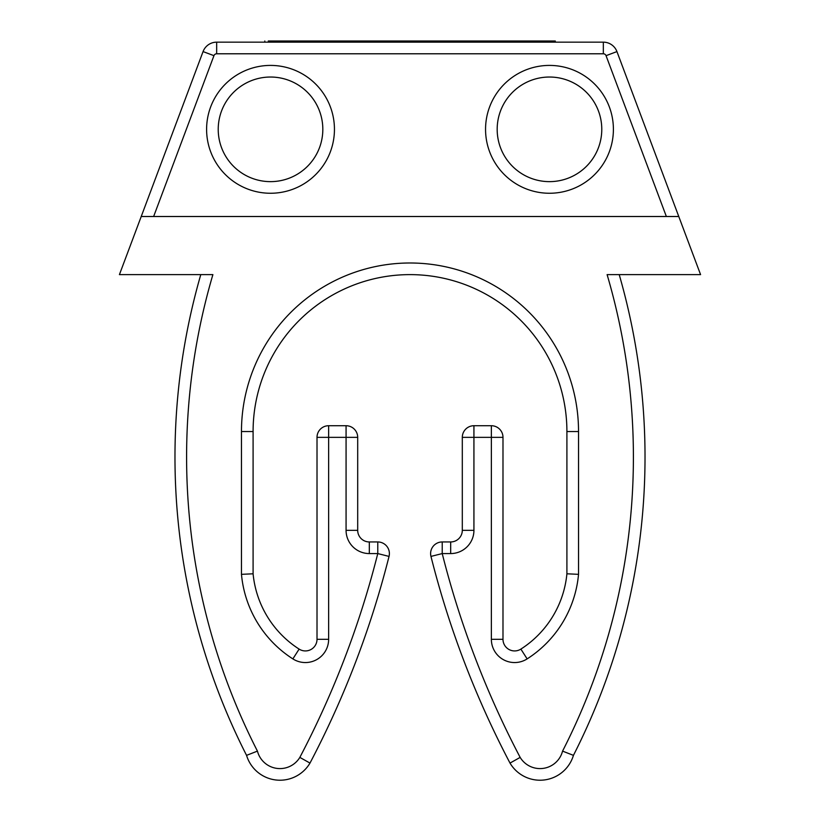 <?xml version="1.0" encoding="UTF-8"?>
<svg xmlns="http://www.w3.org/2000/svg" width="820" height="820" viewBox="0 0 820 820"><rect width="100%" height="100%" fill="white"/><g stroke="black" fill="none" stroke-linecap="round" stroke-linejoin="round"><path stroke-width="1.23" d="M213.948 55.668A2.901 2.901 0 0 1 216.664 53.782L216.664 42.158L603.335 42.158A14.524 14.524 0 0 1 616.937 51.588L678.775 216.511L153.637 216.511L213.948 55.668L203.063 51.588A14.524 14.524 0 0 1 216.664 42.158A14.524 14.524 0 0 0 203.063 51.588L141.224 216.511L153.637 216.511L141.224 216.511L119.423 274.618L212.892 274.618A645.822 645.822 0 0 0 257.439 751.11A23.247 23.247 0 0 0 299.843 757.393A925.657 925.657 0 0 0 377.774 553.572L369.318 553.572A23.247 23.247 0 0 1 346.071 530.325L346.071 437.347L328.635 437.347L328.635 639.313A23.247 23.247 0 0 1 292.863 658.89A112.473 112.473 0 0 1 241.469 574.338L241.469 431.535L253.093 431.535L253.093 573.795A100.85 100.85 0 0 0 299.126 649.102A11.623 11.623 0 0 0 317.012 639.313L328.635 639.313M241.469 574.338L253.093 573.795A100.85 100.85 0 0 0 299.126 649.102A11.623 11.623 0 0 0 317.012 639.313L317.012 437.347A11.623 11.623 0 0 1 328.635 425.723L346.071 425.723A11.623 11.623 0 0 1 357.694 437.347L357.694 530.325A11.623 11.623 0 0 0 369.318 541.948L377.774 541.948L369.318 541.948L369.318 553.572M578.53 431.535L566.907 431.535L566.907 573.795L578.53 574.338L578.53 431.535A168.53 168.53 0 0 0 410 262.994A168.53 168.53 0 0 0 241.469 431.535M520.874 649.102A100.85 100.85 0 0 0 566.907 573.795A100.85 100.85 0 0 1 520.874 649.102L527.137 658.89A23.247 23.247 0 0 1 491.364 639.313L502.988 639.313A11.623 11.623 0 0 0 520.874 649.102A11.623 11.623 0 0 1 502.988 639.313L502.988 437.347L473.929 437.347L473.929 530.325A23.247 23.247 0 0 1 450.682 553.572L442.226 553.572A925.657 925.657 0 0 0 520.157 757.393A23.247 23.247 0 0 0 562.561 751.11A645.822 645.822 0 0 0 607.107 274.618L700.577 274.618L678.775 216.511L666.363 216.511L606.052 55.668A2.901 2.901 0 0 0 603.335 53.782L216.664 53.782M491.364 639.313L491.364 425.723A11.623 11.623 0 0 1 502.988 437.347A11.623 11.623 0 0 0 491.364 425.723L473.929 425.723L473.929 437.347L462.306 437.347L462.306 530.325L473.929 530.325M450.682 553.572L450.682 541.948A11.623 11.623 0 0 0 462.306 530.325A11.623 11.623 0 0 1 450.682 541.948L442.226 541.948L442.226 553.572L430.961 556.411A937.28 937.28 0 0 0 510.009 763.082L520.157 757.393L510.009 763.082A34.87 34.87 0 0 0 573.436 755.364A657.445 657.445 0 0 0 619.213 274.618A657.445 657.445 0 0 1 573.436 755.364L562.561 751.11M322.824 129.334A52.306 52.306 0 0 0 244.37 84.04A52.306 52.306 0 0 0 244.37 174.629A52.306 52.306 0 0 0 322.824 129.334A52.306 52.306 0 0 1 270.528 181.64A52.306 52.306 0 0 1 218.222 129.334A52.306 52.306 0 0 1 270.528 77.029A52.306 52.306 0 0 1 322.824 129.334A52.306 52.306 0 0 1 270.528 181.64A52.306 52.306 0 0 1 218.222 129.334A52.306 52.306 0 0 1 270.528 77.029A52.306 52.306 0 0 1 322.824 129.334M601.777 129.334A52.306 52.306 0 0 0 523.324 84.04A52.306 52.306 0 0 0 523.324 174.629A52.306 52.306 0 0 0 601.777 129.334A52.306 52.306 0 0 1 549.472 181.64A52.306 52.306 0 0 1 497.176 129.334A52.306 52.306 0 0 1 549.472 77.029A52.306 52.306 0 0 1 601.777 129.334A52.306 52.306 0 0 1 549.472 181.64A52.306 52.306 0 0 1 497.176 129.334A52.306 52.306 0 0 1 549.472 77.029A52.306 52.306 0 0 1 601.777 129.334M377.774 541.948A11.623 11.623 0 0 1 389.039 556.411L377.774 553.572L377.774 541.948A11.623 11.623 0 0 1 389.039 556.411A937.28 937.28 0 0 1 309.991 763.082L299.843 757.393L309.991 763.082A937.28 937.28 0 0 0 389.039 556.411A937.28 937.28 0 0 1 309.991 763.082A937.28 937.28 0 0 0 389.039 556.411A11.623 11.623 0 0 0 377.774 541.948A11.623 11.623 0 0 1 389.039 556.411M430.961 556.411A11.623 11.623 0 0 1 442.226 541.948A11.623 11.623 0 0 0 430.961 556.411A937.28 937.28 0 0 0 510.009 763.082A34.87 34.87 0 0 0 573.436 755.364A657.445 657.445 0 0 0 619.213 274.618A657.445 657.445 0 0 1 573.436 755.364M462.306 437.347A11.623 11.623 0 0 1 473.929 425.723A11.623 11.623 0 0 0 462.306 437.347M246.564 755.364A34.87 34.87 0 0 0 309.991 763.082A34.87 34.87 0 0 1 246.564 755.364A657.445 657.445 0 0 1 200.787 274.618A657.445 657.445 0 0 0 246.564 755.364L257.439 751.11M566.907 431.535A156.907 156.907 0 0 0 410 274.618A156.907 156.907 0 0 0 253.093 431.535A156.907 156.907 0 0 1 410 274.618A156.907 156.907 0 0 1 566.907 431.535M424.36 41L268.273 41L533.912 41L533.912 42.158M533.912 41L555.284 41L555.284 42.158M346.071 530.325L357.694 530.325A11.623 11.623 0 0 0 369.318 541.948M346.071 425.723A11.623 11.623 0 0 1 357.694 437.347L346.071 437.347L346.071 425.723M317.012 437.347A11.623 11.623 0 0 1 328.635 425.723L328.635 437.347L317.012 437.347M603.335 53.782L603.335 42.158A14.524 14.524 0 0 1 616.937 51.588L606.052 55.668M527.137 658.89A112.473 112.473 0 0 0 578.53 574.338A112.473 112.473 0 0 1 527.137 658.89M206.599 129.334A63.929 63.929 0 0 1 302.488 73.974A63.929 63.929 0 0 1 302.488 184.695A63.929 63.929 0 0 1 206.599 129.334M485.553 129.334A63.929 63.929 0 0 1 581.441 73.974A63.929 63.929 0 0 1 581.441 184.695A63.929 63.929 0 0 1 485.553 129.334M299.126 649.102L292.863 658.89M424.442 42.158L424.442 41M264.819 42.158L264.819 41"/></g></svg>
